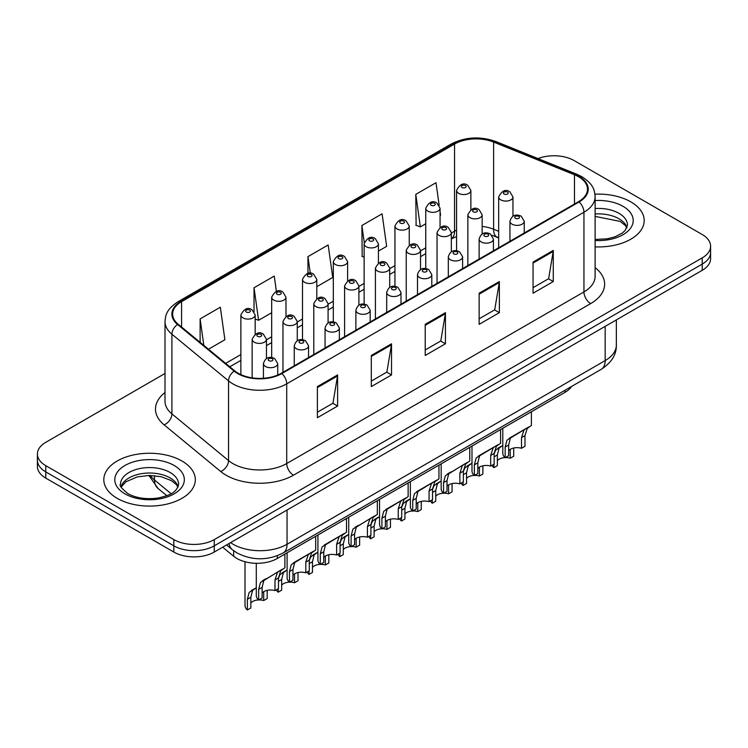 <?xml version="1.0" encoding="UTF-8"?>
<svg xmlns="http://www.w3.org/2000/svg" width="748" height="748" viewBox="0 0 748 748"><rect width="100%" height="100%" fill="white"/><g stroke="black" fill="none" stroke-linecap="round" stroke-linejoin="round"><path stroke-width="1.12" d="M498.664 237.911L494.484 236.218A38.129 22.01 0 0 0 492.904 235.611M571.64 386.417A28.592 16.512 180 0 1 565.058 392.326L277.293 558.466A28.592 16.512 180 0 1 233.657 556.26L222.67 547.199M630.788 201.848A45.75 26.414 0 0 0 594.95 194.181A45.75 26.414 0 0 1 630.788 201.848A45.75 26.414 0 0 1 644.187 220.52A45.75 26.414 0 0 0 630.788 201.848M181.914 460.992A45.75 26.414 0 0 0 132.059 455.27A45.75 26.414 0 0 0 103.813 479.674A45.75 26.414 0 0 0 117.212 498.346A45.75 26.414 0 0 0 167.075 504.077A45.75 26.414 0 0 0 195.322 479.674A45.75 26.414 0 0 0 181.914 460.992A45.75 26.414 0 0 0 132.059 455.27A45.75 26.414 0 0 0 103.813 479.674A45.75 26.414 0 0 0 117.212 498.346A45.75 26.414 0 0 0 167.075 504.077A45.75 26.414 0 0 0 195.322 479.674A45.75 26.414 0 0 0 181.914 460.992M578.55 176.743A30.5 17.606 180 0 1 587.489 189.197A30.5 17.606 180 0 1 578.55 201.651L281.332 373.252A30.5 17.606 180 0 1 234.779 370.896L178.155 324.211A30.5 17.606 180 0 1 172.638 314.113A30.5 17.606 180 0 1 181.568 301.659L454.55 144.055A30.5 17.606 180 0 1 493.615 142.083L574.483 174.77A30.5 17.606 180 0 1 578.55 176.743M579.092 176.434A31.266 18.046 0 0 0 574.913 174.415L494.045 141.718A31.266 18.046 0 0 0 454.008 143.747L181.035 301.341A31.266 18.046 0 0 0 177.528 324.464L234.152 371.148A31.266 18.046 0 0 0 281.865 373.561L579.092 201.96A31.266 18.046 0 0 0 579.092 176.434M165.009 373.476L45.778 442.32A28.592 16.512 0 0 0 37.4 453.989L37.4 466.443A28.592 16.512 0 0 0 45.778 478.112L173.826 552.052L173.826 545.825A28.592 16.512 0 0 0 214.265 545.825L702.222 264.1A28.592 16.512 0 0 0 710.6 252.431A28.592 16.512 0 0 1 702.222 264.1L214.265 545.825A28.592 16.512 0 0 1 173.826 545.825L45.778 471.894L173.826 545.825L173.826 539.598A28.592 16.512 0 0 0 214.265 539.598L702.222 257.873A28.592 16.512 0 0 0 710.6 246.204A28.592 16.512 0 0 0 702.222 234.526L574.174 160.596A28.592 16.512 0 0 0 538.018 158.567M37.4 460.216A28.592 16.512 0 0 0 45.778 471.894A28.592 16.512 0 0 1 37.4 460.216M317.386 386.594L317.386 417.73L337.61 406.052L337.61 374.926L317.386 386.594M317.386 412.204L332.963 403.209L337.526 375.954A7.63 4.404 -120 0 0 337.61 374.926M332.823 403.294L337.61 406.052M371.307 355.468L371.307 386.594L391.522 374.926L391.522 343.79L371.307 355.468M371.307 381.078L386.875 372.083L391.438 344.828A7.63 4.404 -120 0 0 391.522 343.79M386.744 372.158L391.522 374.926M533.062 262.081L533.062 293.207L553.277 281.538L553.277 250.402L533.062 262.081M533.062 287.69L548.63 278.695L553.193 251.44A7.63 4.404 -120 0 0 553.277 250.402M548.49 278.77L553.277 281.538M479.141 293.207L479.141 324.342L499.355 312.664L499.355 281.538L479.141 293.207M479.141 318.816L494.709 309.822L499.281 282.566A7.63 4.404 -120 0 0 499.355 281.538M494.578 309.906L499.355 312.664M425.219 324.342L425.219 355.468L445.443 343.79L445.443 312.664L425.219 324.342M425.219 349.942L440.796 340.957L445.359 313.702A7.63 4.404 -120 0 0 445.443 312.664M440.656 341.032L445.443 343.79M595.109 246.868A45.75 26.414 0 0 0 644.187 220.52A45.75 26.414 0 0 1 595.109 246.868M37.4 453.989A28.592 16.512 0 0 0 45.778 465.667L173.826 539.598M208.486 349.223L224.896 339.742L220.333 307.213L200.118 318.891L200.118 342.313M378.423 251.104L386.651 246.354L382.088 213.825L361.873 225.503L362.191 256.442M439.16 205.195L436.009 182.699L415.785 194.377L416.112 225.316M276.395 291.383L274.254 276.087L254.03 287.765L254.03 311.579M316.797 286.68L332.738 277.48L328.166 244.961L307.952 256.629L307.952 273.413M307.952 256.629L310.289 273.272M364.126 257.162L361.873 256.321M361.873 225.503L364.267 242.576M415.785 194.377L420.348 226.896L425.752 223.774M440.058 215.527L440.572 215.228L440.058 211.544M420.348 226.896L415.785 225.195M254.03 287.765L258.593 320.284L271.683 312.729M258.593 320.284L255.171 319.003M200.118 318.891L203.83 345.38M173.826 552.052A28.592 16.512 0 0 0 214.265 552.052L702.222 270.327A28.592 16.512 0 0 0 710.6 258.658L710.6 246.204M508.649 450.623A9.528 5.507 180 0 1 521.506 448.286L521.506 437.617L523.834 430.409L525.479 428.875L512.567 436.327L510.36 438.188L508.649 445.041L508.649 455.71L505.171 457.72A14.296 8.256 180 0 1 502.796 453.166L502.796 428.267M505.171 457.72L505.171 447.042L506.985 440.133L526.629 428.211M531.398 411.765L531.398 425.462L527.209 428.454L524.984 435.607L524.984 446.285L521.506 448.286M509.098 438.328L512.567 436.327L509.098 438.328M505.358 457.608A9.528 5.507 180 0 1 510.22 458.225L510.22 449.361M497.364 460.562A9.528 5.507 180 0 1 505.059 457.617M494.166 453.727L495.709 450.072L502.796 445.387L499.075 448.127L497.364 454.98L497.364 465.649L493.886 467.659A14.296 8.256 180 0 1 492.034 465.303M513.698 448.024L513.698 456.224L510.22 458.225M493.886 467.659L493.886 464.237M501.282 446.266L497.822 448.267M477.832 468.416A9.528 5.507 180 0 1 490.688 466.079L490.688 455.401L493.025 448.192L494.671 446.659L481.749 454.12L479.543 455.981L477.832 462.825L477.832 473.503L474.354 475.513A14.296 8.256 180 0 1 471.988 470.959L471.988 446.06M474.354 475.513L474.354 464.835L476.177 457.926L495.812 446.004M500.58 429.548L500.58 443.246L496.392 446.247L494.166 453.4L494.166 464.069L490.688 466.079M478.29 456.121L481.749 454.12L478.29 456.121M447.014 486.2A9.528 5.507 180 0 1 459.88 483.872L459.88 473.194L462.208 465.985L463.854 464.452L448.735 473.764L447.014 480.618L447.014 491.296L443.545 493.297A14.296 8.256 180 0 1 441.17 488.753L441.17 463.854M443.545 493.297L443.545 482.628L445.359 475.709L465.004 463.788M469.763 447.341L469.763 461.039L465.583 464.041L463.358 471.193L463.358 481.862L459.88 483.872M447.472 473.914L450.941 471.913L447.472 473.914M416.206 503.993A9.528 5.507 180 0 1 429.062 501.656L429.062 490.987L431.4 483.778L433.045 482.245L420.124 489.697L417.917 491.558L416.206 498.411L416.206 509.079L412.728 511.09A14.296 8.256 180 0 1 410.362 506.536L410.362 481.637M412.728 511.09L412.728 500.421L414.542 493.502L434.186 481.581M438.954 465.134L438.954 478.832L434.766 481.834L432.54 488.977L432.54 499.655L429.062 501.656M416.655 491.698L420.124 489.697L416.655 491.698M385.388 521.786A9.528 5.507 180 0 1 398.245 519.449L398.245 508.78L400.582 501.562L402.228 500.029L389.306 507.49L387.099 509.351L385.388 516.204L385.388 526.873L381.91 528.883A14.296 8.256 180 0 1 379.545 524.329L379.545 499.43M381.91 528.883L381.91 518.205L383.733 511.295L403.378 499.374M408.137 482.918L408.137 496.616L403.948 499.617L401.723 506.77L401.723 517.448L398.245 519.449M385.846 509.491L389.306 507.49L385.846 509.491M474.55 475.401A9.528 5.507 180 0 1 479.412 476.018L479.412 467.145M466.546 478.355A9.528 5.507 180 0 1 474.241 475.41M463.358 471.521L464.891 467.865L471.988 463.18L468.257 465.911L466.546 472.764L466.546 483.442L463.077 485.452A14.296 8.256 180 0 1 461.217 483.096M482.881 465.817L482.881 474.008L479.412 476.018M463.077 485.452L463.077 482.021M470.473 464.059L467.004 466.06M443.732 493.194A9.528 5.507 180 0 1 448.594 493.811L448.594 484.938M435.738 496.139A9.528 5.507 180 0 1 443.433 493.203M432.54 489.314L434.074 485.648L441.17 480.973L437.449 483.704L435.738 490.557L435.738 501.235L432.26 503.236A14.296 8.256 180 0 1 430.409 500.889M452.073 483.61L452.073 491.801L448.594 493.811M432.26 503.236L432.26 499.814M439.656 481.852L436.187 483.853M412.915 510.978A9.528 5.507 180 0 1 417.777 511.595L417.777 502.731M404.92 513.932A9.528 5.507 180 0 1 412.616 510.996M401.723 507.097L403.266 503.441L410.362 498.766L406.632 501.497L404.92 508.35L404.92 519.019L401.442 521.029A14.296 8.256 180 0 1 399.591 518.673M421.255 501.394L421.255 509.594L417.777 511.595M401.442 521.029L401.442 517.607M408.838 499.636L405.379 501.637M382.106 528.771A9.528 5.507 180 0 1 386.968 529.388L386.968 520.515M374.112 531.725A9.528 5.507 180 0 1 381.807 528.78M370.915 524.89L372.448 521.234L379.545 516.55L375.823 519.29L374.112 526.143L374.112 536.812L370.634 538.822A14.296 8.256 180 0 1 368.783 536.466M390.447 519.187L390.447 527.387L386.968 529.388M370.634 538.822L370.634 535.4M378.03 517.429L374.561 519.43M354.58 539.579A9.528 5.507 180 0 1 367.436 537.242L367.436 526.564L369.764 519.355L371.41 517.822L356.291 527.134L354.58 533.988L354.58 544.666L351.102 546.676A14.296 8.256 180 0 1 348.727 542.122L348.727 517.223M351.102 546.676L351.102 535.998L352.916 529.079L372.56 517.158M377.329 500.711L377.329 514.409L373.14 517.41L370.915 524.563L370.915 535.231L367.436 537.242M355.029 527.284L358.498 525.283L355.029 527.284M323.762 557.363A9.528 5.507 180 0 1 336.619 555.035L336.619 544.357L338.956 537.148L340.602 535.615L327.68 543.067L325.474 544.927L323.762 551.781L323.762 562.459L320.284 564.46A14.296 8.256 180 0 1 317.919 559.906L317.919 535.007M320.284 564.46L320.284 553.791L322.108 546.872L341.743 534.951M346.511 518.504L346.511 532.202L342.322 535.203L340.097 542.347L340.097 553.024L336.619 555.035M324.211 545.068L327.68 543.067L324.211 545.068M292.945 575.156A9.528 5.507 180 0 1 305.81 572.818L305.81 562.15L308.139 554.932L309.784 553.408L296.863 560.86L294.656 562.72L292.945 569.574L292.945 580.242L289.476 582.253A14.296 8.256 180 0 1 287.101 577.699L287.101 552.8M289.476 582.253L289.476 571.575L291.29 564.665L310.934 552.744M315.693 536.297L315.693 549.986L311.505 552.987L309.279 560.14L309.279 570.817L305.81 572.818M293.403 562.861L296.863 560.86L293.403 562.861M262.137 592.949A9.528 5.507 180 0 1 274.993 590.611L274.993 579.934L277.321 572.725L278.967 571.192L263.848 580.513L262.137 587.358L262.137 598.035L258.658 600.046A14.296 8.256 180 0 1 256.293 595.492L256.293 563.291M258.658 600.046L258.658 589.368L260.472 582.458L280.117 570.528M284.885 554.081L284.885 567.779L280.696 570.78L278.471 577.933L278.471 588.601L274.993 590.611M262.585 580.654L266.054 578.653L262.585 580.654M351.289 546.564A9.528 5.507 180 0 1 356.151 547.181L356.151 538.308M343.295 549.518A9.528 5.507 180 0 1 350.99 546.573M340.097 542.683L341.64 539.018L348.727 534.343L345.006 537.073L343.295 543.927L343.295 554.605L339.816 556.606A14.296 8.256 180 0 1 337.965 554.259M359.629 536.98L359.629 545.17L356.151 547.181M339.816 556.606L339.816 553.183M347.212 535.222L343.743 537.223M320.481 564.357A9.528 5.507 180 0 1 325.343 564.974L325.343 556.101M312.477 567.302A9.528 5.507 180 0 1 320.172 564.366M309.279 560.467L310.822 556.811L317.919 552.136L314.188 554.866L312.477 561.72L312.477 572.398L309.008 574.399A14.296 8.256 180 0 1 307.148 572.042M328.811 554.773L328.811 562.964L325.343 564.974M309.008 574.399L309.008 570.976M316.395 553.006L312.935 555.007M289.663 582.14A9.528 5.507 180 0 1 294.525 582.757L294.525 573.894M281.669 585.095A9.528 5.507 180 0 1 289.364 582.15M278.471 578.26L280.004 574.604L287.101 569.92L283.38 572.659L281.669 579.513L281.669 590.181L278.191 592.192A14.296 8.256 180 0 1 276.339 589.835M298.003 572.557L298.003 580.757L294.525 582.757M278.191 592.192L278.191 588.77M285.586 570.799L282.118 572.8M258.845 599.933A9.528 5.507 180 0 1 263.707 600.55L263.707 591.677M250.851 602.888A9.528 5.507 180 0 1 258.546 599.943M247.373 609.985L247.373 599.307L249.196 592.397L256.293 587.713L252.562 590.443L250.851 597.297L250.851 607.974L247.373 609.985A14.296 8.256 180 0 1 245.007 605.431L245.007 561.757M267.186 590.35L267.186 598.54L263.707 600.55M254.769 588.592L251.309 590.593M565.058 390.213L565.058 392.326M233.657 550.743L233.657 556.26M277.293 555.736L277.293 558.466M595.109 267.634A47.657 27.517 180 0 1 590.686 303.594L293.459 475.195A9.528 5.507 60 0 1 286.718 463.526L583.945 291.926A38.129 22.01 0 0 0 595.109 276.358L595.109 196.668A38.129 22.01 180 0 1 583.945 212.236A9.528 5.507 -120 0 0 579.092 201.96M293.459 475.195A47.657 27.517 180 0 1 226.064 475.195A47.657 27.517 180 0 1 220.725 471.521L164.102 424.836A47.657 27.517 180 0 1 165.009 392.541M232.806 463.526A38.129 22.01 0 0 0 286.718 463.526L286.718 383.836A38.129 22.01 180 0 1 228.533 380.891L171.909 334.206A38.129 22.01 180 0 1 165.009 321.584L165.009 401.274A38.129 22.01 0 0 0 171.909 413.896L228.533 460.581A38.129 22.01 0 0 0 232.806 463.526M595.109 196.668C594.492 190.114 593.884 184.663 581.972 176.743L576.96 174.312A9.528 4.46 112 0 0 574.913 174.415M576.96 174.312L496.092 141.615C480.3 136.033 465.312 136.837 451.128 144.046A9.528 5.507 60 0 1 454.008 143.747M181.035 301.341A9.528 5.507 -120 0 0 178.155 301.65C166.598 309.233 165.542 314.936 165.009 321.584M177.528 324.464A9.528 6.377 129.5 0 0 171.909 334.206L171.909 413.896A9.528 6.377 -50.5 0 1 164.102 424.836M496.092 141.615A9.528 4.46 112 0 0 494.045 141.718M234.152 371.148A9.528 6.377 129.5 0 0 228.533 380.891L228.533 460.581A9.528 6.377 -50.5 0 1 220.725 471.521M281.865 373.561A9.528 5.507 60 0 1 286.718 383.836L583.945 212.236L583.945 291.926A9.528 5.507 60 0 0 590.686 303.594M214.265 539.598L214.265 552.052M702.222 257.873L702.222 270.327M45.778 465.667L45.778 478.112M181.568 301.659L181.568 327.026M574.483 174.77L574.483 203.998M493.615 142.083L493.615 229.243A30.5 17.606 0 0 0 482.151 226.41M498.664 231.291L493.615 229.243A17.157 8.032 -68 0 0 497.018 237.032L492.072 235.377M456.57 230.15A30.5 17.606 0 0 0 454.55 231.216L451.334 233.077M454.55 144.055L454.55 231.216A17.157 9.902 60 0 1 451.334 238.855M425.752 247.84L420.526 250.861M394.944 265.634L389.708 268.654M364.126 283.417L358.89 286.447M333.318 301.21L328.082 304.23M302.501 319.003L297.265 322.023M271.683 336.796L266.456 339.816M240.875 354.58L225.653 363.369M425.219 325.324L445.359 313.702M479.141 294.198L499.281 282.566M533.062 263.062L553.193 251.44M371.307 356.45L391.438 344.828M317.386 387.586L337.526 375.954M230.58 542.627A38.129 22.01 0 0 0 233.142 544.264A38.129 22.01 0 0 0 287.054 544.264L605.169 360.601A38.129 22.01 0 0 0 616.343 345.043C616.614 354.496 611.584 362.593 601.224 369.334L283.109 552.996A19.065 11.005 60 0 0 287.054 544.264L287.054 510.024M605.169 326.362L605.169 360.601A19.065 11.005 60 0 1 601.224 369.334M229.038 543.525A19.065 12.753 129.5 0 0 232.357 549.724L226.569 544.946M150.245 475.438A38.129 22.01 0 0 0 154.481 479.992L154.481 475.653M166.832 495.7L157.968 488.388A19.065 12.753 129.5 0 1 154.481 479.992L171.096 493.699M512.043 224.176A7.153 4.123 180 0 1 509.949 221.249C511.772 215.387 515.512 213.685 521.169 216.153L524.245 221.249A7.153 4.123 180 0 1 519.832 225.064A7.153 4.123 180 0 1 512.043 224.176M518.785 216.387A2.384 1.374 0 0 0 515.409 216.387A2.384 1.374 0 0 0 515.409 218.332A2.384 1.374 0 0 0 518.785 218.332A2.384 1.374 0 0 0 518.785 216.387M525.479 428.875L528.948 426.874M521.506 437.617L524.984 435.607M505.171 447.042L508.649 445.041M512.96 216.191L512.96 196.948A7.153 4.123 180 0 1 508.556 200.763A7.153 4.123 180 0 1 500.758 199.866A7.153 4.123 180 0 1 498.664 196.948L498.664 247.766M504.133 194.031A2.384 1.374 0 0 0 507.499 194.031A2.384 1.374 0 0 0 507.499 192.086A2.384 1.374 0 0 0 504.133 192.086A2.384 1.374 0 0 0 504.133 194.031M497.364 454.98L494.166 456.822M470.866 209.674L470.866 190.431A7.153 4.123 180 0 1 466.453 194.246A7.153 4.123 180 0 1 458.664 193.349A7.153 4.123 180 0 1 456.57 190.431L456.57 250.758M462.03 187.514A2.384 1.374 0 0 0 465.406 187.514A2.384 1.374 0 0 0 465.406 185.569A2.384 1.374 0 0 0 462.03 185.569A2.384 1.374 0 0 0 462.03 187.514M627.002 227.588A29.05 16.774 0 0 0 618.979 218.781A29.05 16.774 0 0 0 595.109 213.975M595.109 239.444L607.311 238.808L615.202 236.733L622.093 233.198L625.104 230.543L627.488 225.195A29.05 16.774 0 0 0 618.979 213.33A29.05 16.774 0 0 0 595.109 208.533M595.109 240.501A34.773 20.074 0 0 0 629.881 229.084A34.773 20.074 0 0 0 623.019 206.326A34.773 20.074 0 0 0 595.109 200.539M481.226 241.959A7.153 4.123 180 0 1 479.131 239.042C480.964 233.18 484.704 231.478 490.351 233.946L493.437 239.042A7.153 4.123 180 0 1 489.024 242.857A7.153 4.123 180 0 1 481.226 241.959M487.967 234.18A2.384 1.374 0 0 0 484.601 234.18A2.384 1.374 0 0 0 484.601 236.125A2.384 1.374 0 0 0 487.967 236.125A2.384 1.374 0 0 0 487.967 234.18M494.671 446.659L498.131 444.658M490.688 455.401L494.166 453.4M474.354 464.835L477.832 462.825M450.418 259.752A7.153 4.123 180 0 1 448.323 256.835C450.146 250.973 453.886 249.271 459.534 251.73L462.619 256.835A7.153 4.123 180 0 1 458.206 260.65A7.153 4.123 180 0 1 450.418 259.752M457.159 251.973A2.384 1.374 0 0 0 453.784 251.973A2.384 1.374 0 0 0 453.784 253.918A2.384 1.374 0 0 0 457.159 253.918A2.384 1.374 0 0 0 457.159 251.973M463.854 464.452L467.322 462.451M459.88 473.194L463.358 471.193M443.545 482.628L447.014 480.618M419.6 277.545A7.153 4.123 180 0 1 417.506 274.628C419.338 268.756 423.069 267.055 428.726 269.523L431.802 274.628A7.153 4.123 180 0 1 427.389 278.434A7.153 4.123 180 0 1 419.6 277.545M426.341 269.757A2.384 1.374 0 0 0 422.975 269.757A2.384 1.374 0 0 0 422.975 271.702A2.384 1.374 0 0 0 426.341 271.702A2.384 1.374 0 0 0 426.341 269.757M433.045 482.245L436.505 480.244M429.062 490.987L432.54 488.977M412.728 500.421L416.206 498.411M388.782 295.329A7.153 4.123 180 0 1 386.697 292.412C388.521 286.549 392.261 284.848 397.908 287.316L400.993 292.412A7.153 4.123 180 0 1 396.58 296.227A7.153 4.123 180 0 1 388.782 295.329M395.524 287.55A2.384 1.374 0 0 0 392.158 287.55A2.384 1.374 0 0 0 392.158 289.495A2.384 1.374 0 0 0 395.524 289.495A2.384 1.374 0 0 0 395.524 287.55M402.228 500.029L405.697 498.028M398.245 508.78L401.723 506.77M381.91 518.205L385.388 516.204M482.151 233.984L482.151 214.741A7.153 4.123 180 0 1 477.738 218.556A7.153 4.123 180 0 1 469.95 217.659A7.153 4.123 180 0 1 467.855 214.741L467.855 265.559M473.316 211.824A2.384 1.374 0 0 0 476.691 211.824A2.384 1.374 0 0 0 476.691 209.879A2.384 1.374 0 0 0 473.316 209.879A2.384 1.374 0 0 0 473.316 211.824M466.546 472.764L463.358 474.615M451.334 251.767L451.334 232.525A7.153 4.123 180 0 1 446.921 236.34A7.153 4.123 180 0 1 439.132 235.452A7.153 4.123 180 0 1 437.038 232.525L437.038 283.352M442.498 229.608A2.384 1.374 0 0 0 445.873 229.608A2.384 1.374 0 0 0 445.873 227.663A2.384 1.374 0 0 0 442.498 227.663A2.384 1.374 0 0 0 442.498 229.608M435.738 490.557L432.54 492.408M420.526 269.561L420.526 250.318A7.153 4.123 180 0 1 416.112 254.133A7.153 4.123 180 0 1 408.315 253.235A7.153 4.123 180 0 1 406.229 250.318L406.229 301.145M411.69 247.401A2.384 1.374 0 0 0 415.056 247.401A2.384 1.374 0 0 0 415.056 245.456A2.384 1.374 0 0 0 411.69 245.456A2.384 1.374 0 0 0 411.69 247.401M404.92 508.35L401.723 510.192M440.058 227.467L440.058 208.225A7.153 4.123 180 0 1 435.645 212.039A7.153 4.123 180 0 1 427.847 211.142A7.153 4.123 180 0 1 425.752 208.225L425.752 268.551M431.222 205.307A2.384 1.374 0 0 0 434.588 205.307A2.384 1.374 0 0 0 434.588 203.363A2.384 1.374 0 0 0 431.222 203.363A2.384 1.374 0 0 0 431.222 205.307M409.24 245.26L409.24 226.018A7.153 4.123 180 0 1 404.827 229.832A7.153 4.123 180 0 1 397.038 228.935A7.153 4.123 180 0 1 394.944 226.018L394.944 286.344M400.404 223.1A2.384 1.374 0 0 0 403.78 223.1A2.384 1.374 0 0 0 403.78 221.156A2.384 1.374 0 0 0 400.404 221.156A2.384 1.374 0 0 0 400.404 223.1M378.423 263.053L378.423 243.801A7.153 4.123 180 0 1 374.009 247.616A7.153 4.123 180 0 1 366.221 246.728A7.153 4.123 180 0 1 364.126 243.801L364.126 304.127M369.596 240.884A2.384 1.374 0 0 0 372.962 240.884A2.384 1.374 0 0 0 372.962 238.939A2.384 1.374 0 0 0 369.596 238.939A2.384 1.374 0 0 0 369.596 240.884M347.614 280.837L347.614 261.594A7.153 4.123 180 0 1 343.201 265.409A7.153 4.123 180 0 1 335.413 264.512A7.153 4.123 180 0 1 333.318 261.594L333.318 321.921M338.779 258.677A2.384 1.374 0 0 0 342.145 258.677A2.384 1.374 0 0 0 342.145 256.732A2.384 1.374 0 0 0 338.779 256.732A2.384 1.374 0 0 0 338.779 258.677M178.136 486.742A29.05 16.774 0 0 0 170.114 477.925A29.05 16.774 0 0 0 140.942 473.774A29.05 16.774 0 0 0 120.998 486.742M170.114 472.484A29.05 16.774 0 0 0 138.445 468.846A29.05 16.774 0 0 0 120.512 484.339C118.997 485.237 121.438 488.322 127.843 493.587C136.22 498.168 146.421 499.627 158.445 497.962C169.095 495.363 176.397 493.241 178.622 484.339A29.05 16.774 0 0 0 170.114 472.484M124.981 493.867A34.773 20.074 0 0 0 174.153 493.867A34.773 20.074 0 0 0 174.153 465.48A34.773 20.074 0 0 0 124.981 465.48A34.773 20.074 0 0 0 124.981 493.867M389.708 287.354L389.708 268.111A7.153 4.123 180 0 1 385.295 271.926A7.153 4.123 180 0 1 377.506 271.028A7.153 4.123 180 0 1 375.412 268.111L375.412 318.929M380.872 265.194A2.384 1.374 0 0 0 384.248 265.194A2.384 1.374 0 0 0 384.248 263.249A2.384 1.374 0 0 0 380.872 263.249A2.384 1.374 0 0 0 380.872 265.194M374.112 526.143L370.915 527.985M357.974 313.122A7.153 4.123 180 0 1 355.88 310.205C357.703 304.343 361.443 302.641 367.1 305.1L370.176 310.205A7.153 4.123 180 0 1 365.763 314.02A7.153 4.123 180 0 1 357.974 313.122M364.715 305.343A2.384 1.374 0 0 0 361.34 305.343A2.384 1.374 0 0 0 361.34 307.288A2.384 1.374 0 0 0 364.715 307.288A2.384 1.374 0 0 0 364.715 305.343M371.41 517.822L374.879 515.821M367.436 526.564L370.915 524.563M351.102 535.998L354.58 533.988M327.156 330.915A7.153 4.123 180 0 1 325.062 327.998C326.895 322.126 330.635 320.434 336.282 322.893L339.358 327.998A7.153 4.123 180 0 1 334.945 331.803A7.153 4.123 180 0 1 327.156 330.915M333.898 323.127A2.384 1.374 0 0 0 330.532 323.127A2.384 1.374 0 0 0 330.532 325.081A2.384 1.374 0 0 0 333.898 325.081A2.384 1.374 0 0 0 333.898 323.127M340.602 535.615L344.061 533.614M336.619 544.357L340.097 542.347M320.284 553.791L323.762 551.781M296.348 348.699A7.153 4.123 180 0 1 294.254 345.782C296.077 339.919 299.817 338.218 305.464 340.686L308.55 345.782A7.153 4.123 180 0 1 304.137 349.596A7.153 4.123 180 0 1 296.348 348.699M303.08 340.92A2.384 1.374 0 0 0 299.714 340.92A2.384 1.374 0 0 0 299.714 342.865A2.384 1.374 0 0 0 303.08 342.865A2.384 1.374 0 0 0 303.08 340.92M309.784 553.408L313.253 551.407M305.81 562.15L309.279 560.14M289.476 571.575L292.945 569.574M265.531 366.492A7.153 4.123 180 0 1 263.436 363.575C265.26 357.712 269 356.011 274.656 358.479L277.732 363.575A7.153 4.123 180 0 1 273.319 367.39A7.153 4.123 180 0 1 265.531 366.492M272.272 358.713A2.384 1.374 0 0 0 268.897 358.713A2.384 1.374 0 0 0 268.897 360.658A2.384 1.374 0 0 0 272.272 360.658A2.384 1.374 0 0 0 272.272 358.713M278.967 571.192L282.435 569.191M274.993 579.934L278.471 577.933M258.658 589.368L262.137 587.358M358.89 305.147L358.89 285.904A7.153 4.123 180 0 1 354.477 289.71A7.153 4.123 180 0 1 346.689 288.822A7.153 4.123 180 0 1 344.594 285.904L344.594 336.722M350.064 282.978A2.384 1.374 0 0 0 353.43 282.978A2.384 1.374 0 0 0 353.43 281.033A2.384 1.374 0 0 0 350.064 281.033A2.384 1.374 0 0 0 350.064 282.978M343.295 543.927L340.097 545.778M328.082 322.93L328.082 303.688A7.153 4.123 180 0 1 323.669 307.503A7.153 4.123 180 0 1 315.88 306.605A7.153 4.123 180 0 1 313.786 303.688L313.786 354.515M319.246 300.771A2.384 1.374 0 0 0 322.612 300.771A2.384 1.374 0 0 0 322.612 298.826A2.384 1.374 0 0 0 319.246 298.826A2.384 1.374 0 0 0 319.246 300.771M312.477 561.72L309.279 563.562M297.265 340.723L297.265 321.481A7.153 4.123 180 0 1 292.851 325.296A7.153 4.123 180 0 1 285.063 324.398A7.153 4.123 180 0 1 282.968 321.481L282.968 372.298M288.429 318.564A2.384 1.374 0 0 0 291.804 318.564A2.384 1.374 0 0 0 291.804 316.619A2.384 1.374 0 0 0 288.429 316.619A2.384 1.374 0 0 0 288.429 318.564M281.669 579.513L278.471 581.355M266.456 358.516L266.456 339.274A7.153 4.123 180 0 1 262.043 343.089A7.153 4.123 180 0 1 254.245 342.191A7.153 4.123 180 0 1 252.151 339.274L252.151 377.852M257.621 336.357A2.384 1.374 0 0 0 260.987 336.357A2.384 1.374 0 0 0 260.987 334.403A2.384 1.374 0 0 0 257.621 334.403A2.384 1.374 0 0 0 257.621 336.357M250.851 597.297L247.373 599.307M316.797 298.63L316.797 279.387A7.153 4.123 180 0 1 312.384 283.202A7.153 4.123 180 0 1 304.595 282.305A7.153 4.123 180 0 1 302.501 279.387L302.501 339.714M307.961 276.47A2.384 1.374 0 0 0 311.336 276.47A2.384 1.374 0 0 0 311.336 274.525A2.384 1.374 0 0 0 307.961 274.525A2.384 1.374 0 0 0 307.961 276.47M285.979 316.423L285.979 297.18A7.153 4.123 180 0 1 281.575 300.986A7.153 4.123 180 0 1 273.777 300.098A7.153 4.123 180 0 1 271.683 297.18L271.683 357.507M277.153 294.254A2.384 1.374 0 0 0 280.519 294.254A2.384 1.374 0 0 0 280.519 292.309A2.384 1.374 0 0 0 277.153 292.309A2.384 1.374 0 0 0 277.153 294.254M255.171 334.206L255.171 314.964A7.153 4.123 180 0 1 250.758 318.779A7.153 4.123 180 0 1 242.969 317.881A7.153 4.123 180 0 1 240.875 314.964L240.875 374.626M246.335 312.047A2.384 1.374 0 0 0 249.71 312.047A2.384 1.374 0 0 0 249.71 310.102A2.384 1.374 0 0 0 246.335 310.102A2.384 1.374 0 0 0 246.335 312.047M451.128 144.046L178.155 301.65M482.778 233.657L482.151 233.591M456.57 236.518L451.334 238.874M425.752 253.647L420.526 256.667M394.944 271.431L389.708 274.46M364.126 289.224L358.89 292.244M333.318 307.017L328.082 310.037M302.501 324.8L297.265 327.83M271.683 342.593L266.456 345.613M240.875 360.386L229.786 366.782M498.664 237.705L497.018 237.032M283.109 552.996C267.765 560.701 252.431 560.701 237.088 552.996L232.357 549.724M616.343 345.043L616.343 319.91M157.968 488.388L148.899 475.438M509.949 241.258L509.949 221.249M524.245 233.002L524.245 221.249M512.96 196.948L509.884 191.853C505.732 188.851 502.002 190.553 498.664 196.948M470.866 190.431L467.79 185.336C463.638 182.344 459.898 184.036 456.57 190.431M626.861 227.916L625.104 225.288L620.157 221.399L595.109 216.387M479.131 259.042L479.131 239.042M493.437 250.795L493.437 239.042M448.323 276.835L448.323 256.835M462.619 268.579L462.619 256.835M417.506 294.628L417.506 274.628M431.802 286.372L431.802 274.628M386.697 312.421L386.697 292.412M400.993 304.165L400.993 292.412M482.151 214.741L479.066 209.636C474.924 206.644 471.184 208.346 467.855 214.741M451.334 232.525L448.258 227.429C444.106 224.437 440.366 226.139 437.038 232.525M420.526 250.318L417.44 245.222C413.298 242.221 409.558 243.923 406.229 250.318M440.058 208.225L436.972 203.129C432.83 200.127 429.09 201.829 425.752 208.225M409.24 226.018L406.155 220.912C402.013 217.92 398.273 219.622 394.944 226.018M378.423 243.801L375.346 238.706C371.195 235.714 367.455 237.415 364.126 243.801M347.614 261.594L344.529 256.499C340.387 253.507 336.647 255.199 333.318 261.594M177.996 487.07L176.238 484.433L171.292 480.543L161.072 476.691L149.544 475.438L137.249 476.887L125.776 481.871L121.139 487.07M389.708 268.111L386.632 263.006C382.48 260.014 378.74 261.716 375.412 268.111M355.88 330.205L355.88 310.205M370.176 321.949L370.176 310.205M325.062 347.998L325.062 327.998M339.358 339.742L339.358 327.998M294.254 365.791L294.254 345.782M308.55 357.535L308.55 345.782M263.436 378.282L263.436 363.575M277.732 375.029L277.732 363.575M358.89 285.904L355.814 280.799C351.663 277.807 347.932 279.509 344.594 285.904M328.082 303.688L324.997 298.592C320.855 295.6 317.115 297.293 313.786 303.688M297.265 321.481L294.188 316.385C290.037 313.384 286.297 315.086 282.968 321.481M266.456 339.274L263.371 334.169C259.229 331.177 255.489 332.879 252.151 339.274M316.797 279.387L313.721 274.282C309.569 271.29 305.829 272.992 302.501 279.387M285.979 297.18L282.903 292.075C278.752 289.083 275.021 290.785 271.683 297.18M255.171 314.964L252.085 309.868C247.943 306.876 244.203 308.569 240.875 314.964"/></g></svg>
